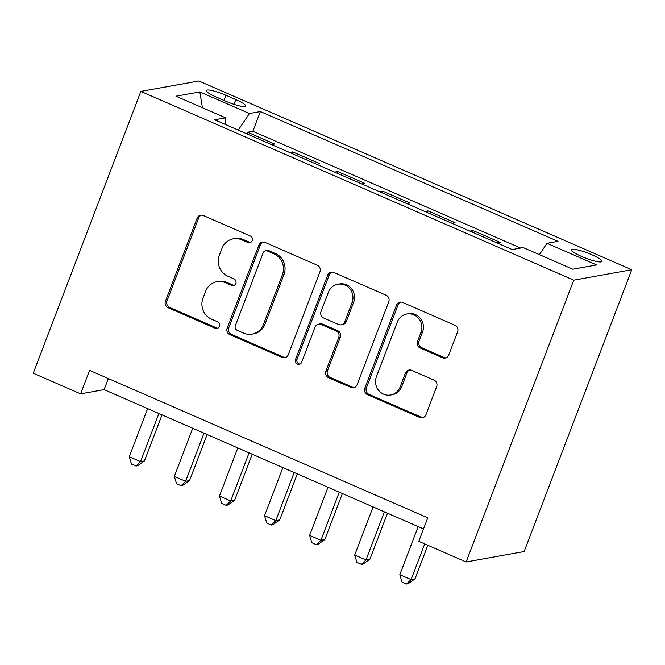 <?xml version="1.0" encoding="UTF-8"?>
<svg xmlns="http://www.w3.org/2000/svg" width="665" height="665" viewBox="0 0 665 665"><rect width="100%" height="100%" fill="white"/><g stroke="black" fill="none" stroke-linecap="round" stroke-linejoin="round"><path stroke-width="1" d="M252.21 240.605A3.508 3.325 -100.2 0 0 250.348 236.025L203.315 215.518A5.004 4.755 -100.2 0 0 197.131 218.203L165.444 301.187A5.004 4.755 -100.2 0 0 168.104 307.729L215.136 328.236A3.508 3.325 -100.2 0 0 219.467 326.357A3.508 3.325 -100.2 0 0 217.596 321.777L211.512 319.125A16.018 15.22 -100.2 0 1 202.983 298.194L205.626 291.278A16.018 15.22 -100.2 0 1 216.956 281.694A16.018 15.22 -100.2 0 1 225.418 282.708L231.503 285.36A3.508 3.325 -100.2 0 0 235.834 283.481A3.508 3.325 -100.2 0 0 233.972 278.901L227.887 276.249A16.018 15.22 -100.2 0 1 219.359 255.318L221.994 248.402A16.018 15.22 -100.2 0 1 233.324 238.818A16.018 15.22 -100.2 0 1 241.794 239.824L247.879 242.484A3.508 3.325 -100.2 0 0 252.21 240.605M591.759 254.703A16.317 2.735 20.9 0 0 571.493 249.791A16.317 2.735 20.9 0 0 581.725 256.507A16.317 2.735 20.9 0 0 601.983 261.428A16.317 2.735 20.9 0 0 591.759 254.703M442.524 357.745A5.004 4.755 -100.2 0 0 448.709 355.068L457.603 331.785A5.004 4.755 -100.2 0 0 454.935 325.243L402.707 302.467A5.004 4.755 -100.2 0 0 396.523 305.152L364.836 388.136A5.004 4.755 -100.2 0 0 367.496 394.678L419.723 417.445A5.004 4.755 -100.2 0 0 425.916 414.769L436.656 386.648A5.004 4.755 -100.2 0 0 433.987 380.106L411.635 370.355A5.004 4.755 -100.2 0 0 405.451 373.04L400.122 386.988A13.391 12.718 -100.2 0 1 390.654 395.002A13.391 12.718 -100.2 0 1 378.452 390.147A13.391 12.718 -100.2 0 1 376.44 376.656L397.304 322.026A13.391 12.718 -100.2 0 1 406.781 314.013A13.391 12.718 -100.2 0 1 418.975 318.868A13.391 12.718 -100.2 0 1 420.987 332.35L417.512 341.461A5.004 4.755 -100.2 0 0 420.172 347.995L442.524 357.745L444.095 357.462A5.004 4.755 -100.2 0 0 445.941 357.853M140.864 91.396L33.25 373.215L80.598 393.863L89.567 370.372L427.753 517.844L418.784 541.327L466.132 561.975L573.745 280.156L140.864 91.396L198.868 80.972L631.75 269.732L573.745 280.156M319.956 271.761A5.004 4.755 -100.2 0 0 317.288 265.219L265.061 242.442A5.004 4.755 -100.2 0 0 258.876 245.127L227.181 328.111A5.004 4.755 -100.2 0 0 229.849 334.653L282.076 357.429A5.004 4.755 -100.2 0 0 288.261 354.744L319.956 271.761M333.888 272.459L386.116 295.227A5.004 4.755 -100.2 0 1 388.776 301.769L357.088 384.761A5.004 4.755 -100.2 0 1 350.904 387.437L328.552 377.695A5.004 4.755 -100.2 0 1 325.883 371.153L338.734 337.496A5.004 4.755 -100.2 0 0 336.074 330.954L321.245 324.487A5.004 4.755 -100.2 0 0 315.06 327.172L301.677 362.209A3.508 3.325 -100.2 0 1 296.008 363.032A3.508 3.325 -100.2 0 1 295.484 359.507L327.695 275.135A5.004 4.755 -100.2 0 1 333.888 272.459M496.971 242.916L500.122 242.343L473.064 230.547L472.433 232.21M451.884 223.249L455.035 222.684L427.977 210.888L427.337 212.551M406.789 203.59L409.939 203.025L382.882 191.221L382.25 192.883M361.694 183.922L364.844 183.357L337.795 171.562L337.155 173.224M316.607 164.263L319.757 163.698L292.7 151.903L289.549 152.468M292.068 153.565L292.7 151.903M216.191 97.015L226.108 101.346A15.81 2.643 20.9 0 0 245.742 106.109A15.81 2.643 20.9 0 0 235.826 99.6L225.909 95.27A15.81 2.643 20.9 0 0 206.283 90.507A15.81 2.643 20.9 0 0 216.191 97.015M539.373 254.645L547.021 243.307L558.001 241.337L260.397 111.562L249.425 113.54L238.245 130.091M547.021 243.307L596.621 264.936L572.798 269.217L523.197 247.588L512.225 249.558L214.62 119.791L225.593 117.821L175.992 96.192L199.824 91.911L249.425 113.54M334.645 172.127L337.795 171.562M379.732 191.786L382.882 191.221M424.827 211.453L427.977 210.888M469.914 231.112L473.064 230.547M520.62 248.053L252.858 131.296L247.613 132.235L274.662 144.031L271.511 144.596M466.132 561.975L524.136 551.551L631.75 269.732M80.598 393.863L104.114 389.632L423.522 528.916M108.337 378.56L104.114 389.632M246.973 133.898L247.613 132.235M252.858 131.296L260.397 111.562M225.252 124.43L225.593 117.821M202.434 107.722L199.824 91.911M250.497 242.459A3.508 3.325 -100.2 0 1 249.45 242.201L243.365 239.55A16.018 15.22 -100.2 0 0 234.895 238.535L233.324 238.818M216.956 281.694L218.519 281.411A16.018 15.22 -100.2 0 1 226.989 282.425L233.074 285.077A3.508 3.325 -100.2 0 0 234.122 285.335M201.47 215.136A5.004 4.755 -100.2 0 0 198.702 217.921L167.006 300.904A5.004 4.755 -100.2 0 0 169.675 307.446L216.699 327.953A3.508 3.325 -100.2 0 0 217.754 328.219M263.215 242.06A5.004 4.755 -100.2 0 0 260.439 244.845L228.752 327.828A5.004 4.755 -100.2 0 0 231.42 334.37L283.647 357.147A5.004 4.755 -100.2 0 0 285.493 357.529M267.463 251.021A3.508 3.325 -100.2 0 0 263.132 252.9L235.319 325.742A3.508 3.325 -100.2 0 0 237.181 330.322L243.598 333.123A16.018 15.22 -100.2 0 0 252.068 334.129A16.018 15.22 -100.2 0 0 263.398 324.545L282.409 274.753A16.018 15.22 -100.2 0 0 273.88 253.822L267.463 251.021L269.034 250.738A3.508 3.325 -100.2 0 0 267.18 250.522L265.609 250.796M252.068 334.129L253.631 333.847A16.018 15.22 -100.2 0 0 264.969 324.262L263.398 324.545M269.034 250.738L275.451 253.54A16.018 15.22 -100.2 0 1 283.98 274.47L264.969 324.262M318.601 324.171L320.164 323.888A5.004 4.755 -100.2 0 1 322.808 324.204L337.637 330.671A5.004 4.755 -100.2 0 1 340.305 337.213L327.454 370.871A5.004 4.755 -100.2 0 0 330.114 377.412L352.467 387.155A5.004 4.755 -100.2 0 0 354.32 387.545M332.035 272.068A5.004 4.755 -100.2 0 0 329.266 274.853L297.047 359.225A3.508 3.325 -100.2 0 0 299.965 364.063M352.076 302.575A13.391 12.718 -100.2 0 0 350.064 289.092A13.391 12.718 -100.2 0 0 337.862 284.229A13.391 12.718 -100.2 0 0 328.394 292.243L321.045 311.494A5.004 4.755 -100.2 0 0 323.705 318.036L338.535 324.503A5.004 4.755 -100.2 0 0 344.719 321.818L352.076 302.575L353.639 302.292A13.391 12.718 -100.2 0 0 351.635 288.81A13.391 12.718 -100.2 0 0 339.433 283.947L337.862 284.229M341.178 324.819L342.749 324.537A5.004 4.755 -100.2 0 0 346.29 321.536L344.719 321.818M353.639 302.292L346.29 321.536M406.781 314.013L408.343 313.73A13.391 12.718 -100.2 0 1 420.546 318.585A13.391 12.718 -100.2 0 1 422.549 332.068L419.075 341.178A5.004 4.755 -100.2 0 0 421.743 347.72L444.095 357.462M390.654 395.002L392.217 394.719A13.391 12.718 -100.2 0 0 401.693 386.706L400.122 386.988M409.79 369.973A5.004 4.755 -100.2 0 0 407.013 372.757L401.693 386.706M400.862 302.076A5.004 4.755 -100.2 0 0 398.094 304.869L366.398 387.853A5.004 4.755 -100.2 0 0 369.067 394.395L421.294 417.171A5.004 4.755 -100.2 0 0 423.14 417.554M147.63 408.609L129.259 456.714L140.531 461.635L144.446 460.928L162.027 414.894M144.446 460.928L137.564 465.774L135.993 466.049L140.531 461.635L158.902 413.522M135.993 466.049L131.487 464.087L129.259 456.714M192.717 428.268L174.346 476.381L185.618 481.294L189.542 480.587L207.123 434.553M189.542 480.587L182.651 485.433L181.088 485.716L185.618 481.294L203.989 433.189M181.088 485.716L176.574 483.746L174.346 476.381M237.812 447.936L219.442 496.04L230.713 500.953L234.637 500.255L252.21 454.212M234.637 500.255L227.746 505.092L226.175 505.375L230.713 500.953L249.084 452.848M226.175 505.375L221.669 503.413L219.442 496.04M282.899 467.595L264.529 515.707L275.809 520.62L279.724 519.914L297.305 473.879M279.724 519.914L272.833 524.76L271.27 525.042L275.809 520.62L294.171 472.516M271.27 525.042L266.756 523.072L264.529 515.707M327.995 487.262L309.624 535.367L320.896 540.279L324.819 539.581L342.392 493.538M324.819 539.581L317.928 544.419L316.357 544.702L320.896 540.279L339.266 492.175M316.357 544.702L311.852 542.731L309.624 535.367M373.082 506.921L354.711 555.026L365.991 559.947L369.906 559.24L387.487 513.205M369.906 559.24L363.015 564.086L361.452 564.361L365.991 559.947L384.362 511.834M361.452 564.361L356.939 562.399L354.711 555.026M418.177 526.589L399.806 574.693L411.078 579.606L415.002 578.899L427.836 545.275M415.002 578.899L408.111 583.745L406.539 584.028L411.078 579.606L424.711 543.912M406.539 584.028L402.034 582.058L399.806 574.693M223.947 100.407L225.909 95.27M234.013 104.363L235.826 99.6M243.365 239.55L241.794 239.824M233.074 285.077L231.503 285.36M226.989 282.425L225.418 282.708M216.699 327.953L215.136 328.236M169.675 307.446L168.104 307.729M167.006 300.904L165.444 301.187M198.702 217.921L197.131 218.203M249.45 242.201L247.879 242.484M283.647 357.147L282.076 357.429M231.42 334.37L229.849 334.653M228.752 327.828L227.181 328.111M260.439 244.845L258.876 245.127M283.98 274.47L282.409 274.753M275.451 253.54L273.88 253.822M352.467 387.155L350.904 387.437M330.114 377.412L328.552 377.695M327.454 370.871L325.883 371.153M340.305 337.213L338.734 337.496M337.637 330.671L336.074 330.954M322.808 324.204L321.245 324.487M297.047 359.225L295.484 359.507M329.266 274.853L327.695 275.135M421.743 347.72L420.172 347.995M419.075 341.178L417.512 341.461M422.549 332.068L420.987 332.35M407.013 372.757L405.451 373.04M421.294 417.171L419.723 417.445M369.067 394.395L367.496 394.678M366.398 387.853L364.836 388.136M398.094 304.869L396.523 305.152"/></g></svg>
